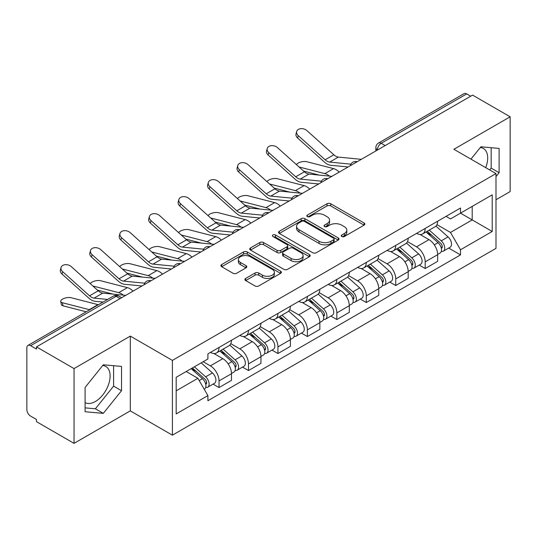 <?xml version="1.0" encoding="UTF-8"?>
<svg xmlns="http://www.w3.org/2000/svg" width="537" height="537" viewBox="0 0 537 537"><rect width="100%" height="100%" fill="white"/><g stroke="black" fill="none" stroke-linecap="round" stroke-linejoin="round"><path stroke-width="0.81" d="M341.8 236.508A1.833 1.061 0 0 0 344.398 236.508L364.086 225.144A2.618 1.51 0 0 0 364.851 224.07A2.618 1.51 0 0 0 364.086 223.003L330.732 203.745A2.618 1.51 0 0 0 327.026 203.745L307.339 215.109A1.833 1.061 0 0 0 306.802 215.861A1.833 1.061 0 0 0 307.339 216.612A1.833 1.061 0 0 0 309.93 216.612L312.48 215.136A8.384 4.84 0 0 1 324.335 215.136L327.12 216.747A8.384 4.84 0 0 1 329.577 220.17A8.384 4.84 0 0 1 327.12 223.593L324.57 225.063A1.833 1.061 0 0 0 324.033 225.808A1.833 1.061 0 0 0 324.57 226.56A1.833 1.061 0 0 0 327.161 226.56L329.711 225.09A8.384 4.84 0 0 1 341.572 225.09L344.351 226.695A8.384 4.84 0 0 1 346.808 230.118A8.384 4.84 0 0 1 344.351 233.541L341.8 235.011A1.833 1.061 0 0 0 341.263 235.763A1.833 1.061 0 0 0 341.8 236.508L341.8 235.011M480.3 147.527A20.822 12.022 -60 0 1 483.374 148.467A20.822 12.022 -60 0 1 485.71 167.651M102.721 365.516A20.822 12.022 -60 0 1 105.796 366.462A20.822 12.022 -60 0 1 108.984 383.149A20.822 12.022 -60 0 1 95.378 401.501A20.822 12.022 -60 0 1 85.094 402.602M245.671 278.421A2.618 1.51 0 0 0 244.906 279.488A2.618 1.51 0 0 0 245.671 280.562L255.035 285.966A2.618 1.51 0 0 0 258.74 285.966L280.603 273.34A2.618 1.51 0 0 0 281.375 272.272A2.618 1.51 0 0 0 280.603 271.198L247.248 251.94A2.618 1.51 0 0 0 243.543 251.94L221.674 264.566A2.618 1.51 0 0 0 220.908 265.634A2.618 1.51 0 0 0 221.674 266.708L232.977 273.232A2.618 1.51 0 0 0 236.689 273.232L246.047 267.829A2.618 1.51 0 0 0 246.812 266.761A2.618 1.51 0 0 0 246.047 265.687L240.442 262.452A7.008 4.048 0 0 1 238.388 259.593A7.008 4.048 0 0 1 242.711 255.854A7.008 4.048 0 0 1 250.356 256.733L272.313 269.406A7.008 4.048 0 0 1 274.367 272.272A7.008 4.048 0 0 1 270.037 276.011A7.008 4.048 0 0 1 262.398 275.132L258.74 273.018A2.618 1.51 0 0 0 255.035 273.018L245.671 278.421L245.671 280.562M172.404 360.408L130.31 336.102L74.046 368.583L36.476 346.889L472.58 95.109L510.15 116.797L453.893 149.279L495.993 173.585L172.404 360.408L172.404 435.178L495.993 248.363L495.993 173.585M312.662 252.692A2.618 1.51 0 0 0 316.367 252.692L338.236 240.066A2.618 1.51 0 0 0 339.001 238.999A2.618 1.51 0 0 0 338.236 237.925L304.882 218.666A2.618 1.51 0 0 0 301.176 218.666L279.307 231.293A2.618 1.51 0 0 0 278.542 232.367A2.618 1.51 0 0 0 279.307 233.434L312.662 252.692M273.648 236.904A1.833 1.061 0 0 1 275.508 237.166L275.508 234.984L309.419 254.565A2.618 1.51 0 0 1 310.191 255.632A2.618 1.51 0 0 1 309.419 256.706L287.557 269.326A2.618 1.51 0 0 1 283.845 269.326L250.49 250.067L250.49 247.933A2.618 1.51 0 0 0 249.725 249A2.618 1.51 0 0 0 250.49 250.067M250.49 247.933L259.848 242.529A2.618 1.51 0 0 1 263.56 242.529L277.085 250.336A2.618 1.51 0 0 0 280.791 250.336L287 246.752A2.618 1.51 0 0 0 287.765 245.684A2.618 1.51 0 0 0 287 244.617L272.917 236.481A1.833 1.061 0 0 1 272.38 235.736A1.833 1.061 0 0 1 273.508 234.756A1.833 1.061 0 0 1 275.508 234.984M74.046 368.583L74.046 443.354L36.476 421.666L36.476 419.484L30.629 416.108M495.993 199.744L510.15 191.575L510.15 116.797M74.046 443.354L130.31 410.872L172.404 435.178M120.113 298.606L116.146 296.317L30.622 345.694A5.336 3.081 -120 0 0 27.958 345.425A5.336 3.081 -120 0 0 26.85 347.875L26.85 409.563A5.336 3.081 -120 0 0 30.622 416.108M36.476 346.889L36.476 349.07L30.629 345.694M385.17 145.574L381.21 143.285A5.336 3.081 60 0 0 378.538 143.023L464.062 93.646A5.336 3.081 60 0 1 466.727 93.908L381.21 143.285A5.336 3.081 120 0 0 377.43 149.823L377.43 150.045M470.694 96.197L466.727 93.908M425.197 228.413A12.284 7.088 60 0 1 422.653 233.924L435.111 226.735A12.284 7.088 -120 0 0 437.655 221.217M407.509 241.637L416.511 246.832A12.284 7.088 60 0 1 425.197 261.875L437.655 254.679A12.284 7.088 -120 0 0 428.969 239.636L420.055 234.488M437.655 254.679L437.655 261.331L425.197 268.527L419.222 265.077M422.653 233.924A12.284 7.088 60 0 1 416.605 233.373M425.197 261.875L425.197 268.527M395.742 245.416A12.284 7.088 60 0 1 393.198 250.927L405.663 243.738A12.284 7.088 -120 0 0 408.201 238.22M389.768 282.079L395.742 285.53L408.201 278.334L408.201 271.682A12.284 7.088 -120 0 0 399.521 256.646L390.6 251.491M393.198 250.927A12.284 7.088 60 0 1 387.157 250.376M378.061 258.639L387.056 263.835A12.284 7.088 60 0 1 395.742 278.878L395.742 285.53M366.294 262.418A12.284 7.088 60 0 1 363.75 267.929L376.209 260.74A12.284 7.088 -120 0 0 378.753 255.223M360.32 299.082L366.294 302.532L378.753 295.337L378.753 288.684A12.284 7.088 -120 0 0 370.067 273.648L361.153 268.5M363.75 267.929A12.284 7.088 60 0 1 357.702 267.379M348.607 275.642L357.608 280.838A12.284 7.088 60 0 1 366.294 295.88L366.294 302.532M336.84 279.421A12.284 7.088 60 0 1 334.296 284.939L346.761 277.743A12.284 7.088 -120 0 0 349.298 272.232M330.866 316.085L336.84 319.535L349.298 312.339L349.298 305.694A12.284 7.088 -120 0 0 340.619 290.651L331.698 285.503M334.296 284.939A12.284 7.088 60 0 1 328.255 284.382M319.159 292.645L328.154 297.84A12.284 7.088 60 0 1 336.84 312.883L336.84 319.535M307.392 296.424A12.284 7.088 60 0 1 304.848 301.942L317.307 294.746A12.284 7.088 -120 0 0 319.851 289.235M301.418 333.088L307.392 336.538L319.851 329.342L319.851 322.697A12.284 7.088 -120 0 0 311.165 307.654L302.25 302.506M304.848 301.942A12.284 7.088 60 0 1 298.8 301.385M289.705 309.654L298.706 314.85A12.284 7.088 60 0 1 307.392 329.886L307.392 336.538M277.938 313.427A12.284 7.088 60 0 1 275.394 318.944L287.859 311.749A12.284 7.088 -120 0 0 290.396 306.238M271.964 350.09L277.938 353.541L290.396 346.345L290.396 339.699A12.284 7.088 -120 0 0 281.717 324.657L272.796 319.508M275.394 318.944A12.284 7.088 60 0 1 269.352 318.387M260.257 326.657L269.252 331.853A12.284 7.088 60 0 1 277.938 346.889L277.938 353.541M248.49 330.436A12.284 7.088 60 0 1 245.946 335.947L258.404 328.751A12.284 7.088 -120 0 0 260.948 323.24M242.516 367.093L248.49 370.543L260.948 363.348L260.948 356.702A12.284 7.088 -120 0 0 252.262 341.66L243.348 336.511M245.946 335.947A12.284 7.088 60 0 1 239.898 335.39M230.803 343.66L239.804 348.855A12.284 7.088 60 0 1 248.49 363.898L248.49 370.543M219.036 347.439A12.284 7.088 60 0 1 216.492 352.95L228.957 345.754A12.284 7.088 -120 0 0 231.494 340.243M231.501 373.705A12.284 7.088 -120 0 0 222.815 358.662L213.894 353.514M231.494 380.357L231.494 373.705L219.036 380.901L219.036 387.546L231.501 380.357M216.492 352.95A12.284 7.088 60 0 1 210.45 352.393M213.061 384.096L219.036 387.546M203.181 361.716L210.356 365.858A12.284 7.088 60 0 1 219.036 380.901M446.059 216.371L450.489 218.928L492.214 194.844L472.204 206.396L472.204 219.908L450.489 232.447L436.964 224.634M176.183 390.815L197.891 378.283L207.9 395.615L176.183 413.926L176.183 377.303L207.9 358.991L207.9 353.87L460.498 208.027L460.498 213.155L492.214 231.467L460.498 249.779L450.489 232.447M492.214 194.844L492.214 231.467M207.9 395.615L207.9 400.736L460.498 254.9L460.498 249.779M495.993 176.586L499.108 172.706L499.108 148.42L480.89 146.789L470.962 159.14M130.31 336.102L130.31 410.872M85.094 411.738L103.312 413.362L121.53 390.701L121.53 366.409L103.312 364.784L85.094 387.446L85.094 411.738M197.891 378.283L186.185 371.523M448.67 248.074L460.498 254.9M489.704 169.96L491.174 168.128L491.174 147.709M491.174 168.128L499.108 172.706M85.094 407.865L95.378 408.785L113.596 386.123L113.596 365.704M95.378 408.785L103.312 413.362M113.596 386.123L121.53 390.701M342.539 236.77L344.351 235.723A8.384 4.84 0 0 0 346.808 232.299L346.808 230.118M329.577 220.17L329.577 222.345A8.384 4.84 0 0 1 327.12 225.768L325.301 226.815M364.052 225.164L330.732 205.926A2.618 1.51 0 0 0 327.026 205.926L308.07 216.867M338.203 240.086L304.882 220.848A2.618 1.51 0 0 0 301.176 220.848L279.341 233.454M333.605 239.744A1.833 1.061 0 0 0 334.142 238.999A1.833 1.061 0 0 0 333.605 238.247L304.325 221.345A1.833 1.061 0 0 0 301.727 221.345L299.042 222.895A8.384 4.84 0 0 0 296.585 226.319A8.384 4.84 0 0 0 299.042 229.742L319.059 241.294A8.384 4.84 0 0 0 330.92 241.294L333.605 239.744L333.605 241.925A1.833 1.061 0 0 0 334.142 241.18L334.142 238.999M296.585 226.319L296.585 228.5A8.384 4.84 0 0 0 299.042 231.924L299.042 229.742M333.605 241.925L330.92 243.476A8.384 4.84 0 0 1 319.059 243.476L299.042 231.924M250.524 250.088L259.848 244.704L259.848 242.529M287.765 245.684L287.765 247.866A2.618 1.51 0 0 1 287 248.933L280.791 252.518A2.618 1.51 0 0 1 277.085 252.518L263.56 244.704A2.618 1.51 0 0 0 259.848 244.704M275.508 237.166L309.386 256.726M291.121 258.445A7.008 4.048 0 0 0 298.76 259.317A7.008 4.048 0 0 0 303.09 255.578A7.008 4.048 0 0 0 301.035 252.719L293.296 248.248A2.618 1.51 0 0 0 289.591 248.248L283.382 251.833A2.618 1.51 0 0 0 282.616 252.907A2.618 1.51 0 0 0 283.382 253.974L291.121 258.445L291.121 260.62A7.008 4.048 0 0 0 298.76 261.499A7.008 4.048 0 0 0 303.09 257.76L303.09 255.578M282.616 252.907L282.616 255.088A2.618 1.51 0 0 0 283.382 256.156L283.382 253.974M291.121 260.62L283.382 256.156M274.367 272.272L274.367 274.447A7.008 4.048 0 0 1 270.037 278.186A7.008 4.048 0 0 1 262.398 277.314L258.74 275.199A2.618 1.51 0 0 0 255.035 275.199L245.711 280.582M238.388 259.593L238.388 261.774A7.008 4.048 0 0 0 240.442 264.634L240.442 262.452M246.013 267.849L240.442 264.634M280.569 273.36L247.248 254.122A2.618 1.51 0 0 0 243.543 254.122L221.714 266.728M339.23 172.102A13.351 7.706 -120 0 0 333.564 168.605L306.667 161.684A6.142 2.47 -11.9 0 0 300.72 162.053A6.142 2.47 -11.9 0 0 296.451 164.651M426.049 231.964L438.044 242.677A6.672 3.853 60 0 1 440.145 252.994L437.655 254.431M426.365 232.246L432.017 235.508M427.257 231.266L440.608 243.18A3.202 1.853 60 0 1 441.615 248.134A3.202 1.853 60 0 1 441.327 248.255M429.258 230.111L441.26 240.824A6.672 3.853 60 0 1 443.354 251.141A6.672 3.853 60 0 1 441.333 251.356M435.95 226.097L448.053 236.898A6.672 3.853 60 0 1 450.147 247.221L443.354 251.141M319.146 175.082L303.627 171.095M329.416 176.089A13.351 7.706 -120 0 0 324.878 173.619L299.035 166.973M361.341 159.335L338.384 157.079A9.881 5.706 60 0 1 333.839 154.777L306.942 130.632A6.142 4.363 15.6 0 0 300.901 128.652A6.142 4.363 15.6 0 0 296.686 131.491A6.142 4.363 15.6 0 0 298.263 135.646L297.605 138.002A6.142 4.363 -164.4 0 1 296.035 133.847L296.686 131.491M350.903 164.174L329.705 162.093A9.881 5.706 60 0 1 325.16 159.791L298.263 135.646M348.117 166.967L330.644 165.255A13.351 7.706 60 0 1 324.502 162.14L297.605 138.002M309.775 189.105A13.351 7.706 -120 0 0 304.11 185.607L277.213 178.693A6.142 2.47 -11.9 0 0 271.272 179.056A6.142 2.47 -11.9 0 0 267.003 181.66M396.595 248.967L408.597 259.68A6.672 3.853 60 0 1 410.691 269.997L408.201 271.433M396.91 249.255L402.562 252.511M397.803 248.269L411.161 260.183A3.202 1.853 60 0 1 412.168 265.137A3.202 1.853 60 0 1 411.872 265.258M399.803 247.114L411.805 257.827A6.672 3.853 60 0 1 413.899 268.144A6.672 3.853 60 0 1 411.886 268.359M406.496 243.1L418.605 253.9A6.672 3.853 60 0 1 420.699 264.224L413.899 268.144M289.691 192.085L274.172 188.098M299.968 193.098A13.351 7.706 -120 0 0 295.431 190.622L269.581 183.976M280.327 206.107A13.351 7.706 -120 0 0 274.662 202.61L247.765 195.696A6.142 2.47 -11.9 0 0 241.818 196.059A6.142 2.47 -11.9 0 0 237.549 198.663M367.147 265.969L379.142 276.683A6.672 3.853 60 0 1 381.243 287L378.753 288.443M367.462 266.258L373.114 269.52M368.355 265.271L381.706 277.186A3.202 1.853 60 0 1 382.713 282.147A3.202 1.853 60 0 1 382.425 282.261M370.355 264.117L382.357 274.83A6.672 3.853 60 0 1 384.452 285.147A6.672 3.853 60 0 1 382.431 285.362M377.048 260.103L389.15 270.903A6.672 3.853 60 0 1 391.245 281.227L384.452 285.147M260.244 209.088L244.724 205.1M270.514 210.101A13.351 7.706 -120 0 0 265.976 207.624L240.133 200.979M331.893 176.337L308.936 174.082A9.881 5.706 60 0 1 304.392 171.78L277.495 147.641A6.142 4.363 15.6 0 0 271.453 145.655A6.142 4.363 15.6 0 0 267.238 148.494A6.142 4.363 15.6 0 0 268.809 152.649L268.151 155.005A6.142 4.363 -164.4 0 1 266.58 150.85L267.238 148.494M321.448 181.177L300.25 179.096A9.881 5.706 60 0 1 295.706 176.794L268.809 152.649M318.669 183.969L301.19 182.258A13.351 7.706 60 0 1 295.048 179.143L268.151 155.005M302.438 193.34L279.482 191.085A9.881 5.706 60 0 1 274.937 188.782L248.04 164.644A6.142 4.363 15.6 0 0 241.999 162.657A6.142 4.363 15.6 0 0 237.784 165.497A6.142 4.363 15.6 0 0 239.361 169.658L238.703 172.008A6.142 4.363 -164.4 0 1 237.132 167.853L237.784 165.497M292 198.18L270.802 196.099A9.881 5.706 60 0 1 266.258 193.797L239.361 169.658M289.215 200.972L271.742 199.261A13.351 7.706 60 0 1 265.6 196.153L238.703 172.008M250.873 223.11A13.351 7.706 -120 0 0 245.208 219.613L218.311 212.699A6.142 2.47 -11.9 0 0 212.37 213.061A6.142 2.47 -11.9 0 0 208.101 215.666M337.692 282.979L349.694 293.685A6.672 3.853 60 0 1 351.789 304.002L349.298 305.446M338.008 283.261L343.66 286.523M338.901 282.274L352.259 294.195A3.202 1.853 60 0 1 353.265 299.149A3.202 1.853 60 0 1 352.97 299.263M340.901 281.12L352.903 291.833A6.672 3.853 60 0 1 354.997 302.15A6.672 3.853 60 0 1 352.984 302.365M347.593 277.105L359.703 287.906A6.672 3.853 60 0 1 361.797 298.23L354.997 302.15M230.789 226.09L215.27 222.103M241.066 227.104A13.351 7.706 -120 0 0 236.528 224.627L210.679 217.982M221.425 240.113A13.351 7.706 -120 0 0 215.76 236.616L188.863 229.702A6.142 2.47 -11.9 0 0 182.916 230.064A6.142 2.47 -11.9 0 0 178.646 232.669M308.245 299.982L320.24 310.688A6.672 3.853 60 0 1 322.341 321.012L319.851 322.448M308.56 300.264L314.212 303.526M309.453 299.277L322.804 311.198A3.202 1.853 60 0 1 323.811 316.152A3.202 1.853 60 0 1 323.522 316.266M311.453 298.129L323.455 308.835A6.672 3.853 60 0 1 325.55 319.159A6.672 3.853 60 0 1 323.529 319.367M318.146 294.108L330.248 304.909A6.672 3.853 60 0 1 332.343 315.232L325.55 319.159M201.341 243.1L185.822 239.106M211.612 244.107A13.351 7.706 -120 0 0 207.074 241.63L181.231 234.984M191.971 257.116A13.351 7.706 -120 0 0 186.305 253.618L159.408 246.705A6.142 2.47 -11.9 0 0 153.468 247.067A6.142 2.47 -11.9 0 0 149.199 249.671M278.79 316.984L290.792 327.691A6.672 3.853 60 0 1 292.887 338.015L290.396 339.451M279.106 317.266L284.758 320.529M279.999 316.286L293.356 328.201A3.202 1.853 60 0 1 294.363 333.155A3.202 1.853 60 0 1 294.068 333.269M281.999 315.132L294.001 325.838A6.672 3.853 60 0 1 296.095 336.162A6.672 3.853 60 0 1 294.081 336.377M288.691 311.111L300.801 321.911A6.672 3.853 60 0 1 302.895 332.235L296.095 336.162M171.887 260.103L156.368 256.109M182.164 261.11A13.351 7.706 -120 0 0 177.626 258.633L151.776 251.987M272.991 210.343L250.034 208.088A9.881 5.706 60 0 1 245.49 205.785L218.593 181.647A6.142 4.363 15.6 0 0 212.551 179.66A6.142 4.363 15.6 0 0 208.336 182.506A6.142 4.363 15.6 0 0 209.907 186.661L209.249 189.011A6.142 4.363 -164.4 0 1 207.678 184.856L208.336 182.506M262.546 215.183L241.348 213.102A9.881 5.706 60 0 1 236.804 210.799L209.907 186.661M259.767 217.975L242.288 216.263A13.351 7.706 60 0 1 236.146 213.155L209.249 189.011M243.536 227.346L220.579 225.09A9.881 5.706 60 0 1 216.035 222.788L189.138 198.65A6.142 4.363 15.6 0 0 183.097 196.663A6.142 4.363 15.6 0 0 178.881 199.509A6.142 4.363 15.6 0 0 180.459 203.664L179.801 206.013A6.142 4.363 -164.4 0 1 178.23 201.858L178.881 199.509M233.098 232.185L211.9 230.105A9.881 5.706 60 0 1 207.356 227.802L180.459 203.664M230.313 234.984L212.84 233.266A13.351 7.706 60 0 1 206.698 230.158L179.801 206.013M214.088 244.348L191.132 242.093A9.881 5.706 60 0 1 186.587 239.797L159.69 215.652A6.142 4.363 15.6 0 0 153.649 213.672A6.142 4.363 15.6 0 0 149.434 216.512A6.142 4.363 15.6 0 0 151.004 220.667L150.347 223.016A6.142 4.363 -164.4 0 1 148.776 218.861L149.434 216.512M203.644 249.188L182.446 247.107A9.881 5.706 60 0 1 177.901 244.805L151.004 220.667M200.865 251.987L183.386 250.269A13.351 7.706 60 0 1 177.244 247.161L150.347 223.016M162.523 274.118A13.351 7.706 -120 0 0 156.858 270.621L129.961 263.707A6.142 2.47 -11.9 0 0 124.013 264.07A6.142 2.47 -11.9 0 0 119.744 266.674M249.343 333.987L261.338 344.694A6.672 3.853 60 0 1 263.439 355.017L260.948 356.454M249.658 334.269L255.31 337.531M250.551 333.289L263.902 345.204A3.202 1.853 60 0 1 264.909 350.158A3.202 1.853 60 0 1 264.62 350.272M252.551 332.135L264.553 342.841A6.672 3.853 60 0 1 266.647 353.165A6.672 3.853 60 0 1 264.627 353.38M259.243 328.114L271.346 338.921A6.672 3.853 60 0 1 273.44 349.238L266.647 353.165M142.439 277.105L126.92 273.111M152.709 278.112A13.351 7.706 -120 0 0 148.172 275.635L122.329 268.99M184.634 261.351L161.677 259.096A9.881 5.706 60 0 1 157.133 256.8L130.236 232.655A6.142 4.363 15.6 0 0 124.195 230.675A6.142 4.363 15.6 0 0 119.979 233.514A6.142 4.363 15.6 0 0 121.557 237.669L120.899 240.019A6.142 4.363 -164.4 0 1 119.328 235.864L119.979 233.514M174.196 266.191L152.998 264.11A9.881 5.706 60 0 1 148.454 261.814L121.557 237.669M171.41 268.99L153.938 267.272A13.351 7.706 60 0 1 147.796 264.164L120.899 240.019M133.069 291.121A13.351 7.706 -120 0 0 127.403 287.631L100.506 280.71A6.142 2.47 -11.9 0 0 94.566 281.073A6.142 2.47 -11.9 0 0 90.297 283.677M219.888 350.99L231.89 361.696A6.672 3.853 60 0 1 233.984 372.02L231.494 373.457M220.204 351.272L225.855 354.534M221.096 350.292L234.454 362.207A3.202 1.853 60 0 1 235.461 367.16A3.202 1.853 60 0 1 235.166 367.274M223.097 349.137L235.099 359.844A6.672 3.853 60 0 1 237.193 370.168A6.672 3.853 60 0 1 235.179 370.382M229.789 345.116L241.898 355.924A6.672 3.853 60 0 1 243.993 366.241L237.193 370.168M112.985 294.108L97.465 290.114M123.262 295.115A13.351 7.706 -120 0 0 118.724 292.645L92.874 285.993M155.186 278.354L132.23 276.099A9.881 5.706 60 0 1 127.685 273.803L100.788 249.658A6.142 4.363 15.6 0 0 94.747 247.678A6.142 4.363 15.6 0 0 90.531 250.517A6.142 4.363 15.6 0 0 92.102 254.672L91.444 257.028A6.142 4.363 -164.4 0 1 89.874 252.867L90.531 250.517M144.742 283.194L123.544 281.113A9.881 5.706 60 0 1 118.999 278.817L92.102 254.672M141.963 285.993L124.483 284.274A13.351 7.706 60 0 1 118.341 281.166L91.444 257.028M63.03 305.835A6.142 2.47 168.1 0 1 61.366 304.6L60.708 301.492A6.142 2.47 -11.9 0 0 62.373 302.727L63.03 305.835L86.209 311.796M98.399 304.761A13.351 7.706 -120 0 0 97.956 304.633L71.059 297.713A6.142 2.47 -11.9 0 0 64.225 298.371A6.142 2.47 -11.9 0 0 60.708 301.492M191.172 368.651L202.436 378.699A6.672 3.853 60 0 1 204.537 389.023L204.201 389.211M191.286 368.583L196.408 371.537M192.38 367.946L205 379.209A3.202 1.853 60 0 1 206.007 384.163A3.202 1.853 60 0 1 205.718 384.277M194.381 366.791L205.651 376.846A6.672 3.853 60 0 1 207.745 387.17A6.672 3.853 60 0 1 205.725 387.385M201.18 362.871L212.444 372.926A6.672 3.853 60 0 1 214.538 383.243L207.745 387.17M89.713 309.775A13.351 7.706 -120 0 0 89.27 309.648L62.373 302.727M125.732 295.357L102.775 293.108A9.881 5.706 60 0 1 98.231 290.806L71.334 266.661A6.142 4.363 15.6 0 0 65.292 264.681A6.142 4.363 15.6 0 0 61.077 267.52A6.142 4.363 15.6 0 0 62.654 271.675L61.997 274.031A6.142 4.363 -164.4 0 1 60.426 269.869L61.077 267.52M107.601 299.445L94.096 298.116A9.881 5.706 60 0 1 89.551 295.82L62.654 271.675M103.057 302.069L95.036 301.277A13.351 7.706 60 0 1 88.894 298.169L61.997 274.031M377.618 149.937L377.43 149.823A5.336 3.081 0 0 1 375.866 147.648L375.866 150.944M248.49 363.898L260.948 356.702M277.938 346.889L290.396 339.699M307.392 329.886L319.851 322.697M336.84 312.883L349.298 305.694M366.294 295.88L378.753 288.684M395.742 278.878L408.201 271.682M210.356 365.858L222.815 358.662M239.804 348.855L252.262 341.66M269.252 331.853L281.717 324.657M298.706 314.85L311.165 307.654M328.154 297.84L340.619 290.651M357.608 280.838L370.067 273.648M387.056 263.835L399.521 256.646M416.511 246.832L428.969 239.636M356.709 162.006A5.336 3.081 120 0 0 354.353 163.369M327.261 179.009A5.336 3.081 120 0 0 324.898 180.372M297.807 196.012A5.336 3.081 120 0 0 295.451 197.374M268.359 213.014A5.336 3.081 120 0 0 265.996 214.377M238.905 230.017A5.336 3.081 120 0 0 236.548 231.38M209.457 247.027A5.336 3.081 120 0 0 207.094 248.383M180.002 264.029A5.336 3.081 120 0 0 177.646 265.385M150.555 281.032A5.336 3.081 120 0 0 148.192 282.395M121.677 297.706L118.818 296.055A5.336 3.081 120 0 0 116.146 296.317A5.336 3.081 60 0 0 113.475 296.055L27.958 345.425M344.351 235.723L344.351 233.541M324.57 226.56L324.57 225.063M327.12 225.768L327.12 223.593M307.339 216.612L307.339 215.109M327.026 205.926L327.026 203.745M330.732 205.926L330.732 203.745M364.086 225.144L364.086 223.003M279.307 233.434L279.307 231.293M301.176 220.848L301.176 218.666M304.882 220.848L304.882 218.666M338.236 240.066L338.236 237.925M319.059 243.476L319.059 241.294M330.92 243.476L330.92 241.294M263.56 244.704L263.56 242.529M277.085 252.518L277.085 250.336M280.791 252.518L280.791 250.336M287 248.933L287 246.752M309.419 256.706L309.419 254.565M255.035 275.199L255.035 273.018M258.74 275.199L258.74 273.018M262.398 277.314L262.398 275.132M246.047 267.829L246.047 265.687M221.674 266.708L221.674 264.566M243.543 254.122L243.543 251.94M247.248 254.122L247.248 251.94M280.603 273.34L280.603 271.198M438.044 242.677L434.305 244.832M442.28 246.671L441.078 247.362M448.053 236.898L441.26 240.824M333.564 168.605L324.878 173.619M329.705 162.093L338.384 157.079M325.16 159.791L333.839 154.777M408.597 259.68L404.851 261.834M412.832 263.674L411.624 264.365M418.605 253.9L411.805 257.827M304.11 185.607L295.431 190.622M379.142 276.683L375.403 278.844M383.378 280.676L382.176 281.368M389.15 270.903L382.357 274.83M274.662 202.61L265.976 207.624M300.25 179.096L308.936 174.082M295.706 176.794L304.392 171.78M270.802 196.099L279.482 191.085M266.258 193.797L274.937 188.782M349.694 293.685L345.949 295.847M353.93 297.679L352.722 298.377M359.703 287.906L352.903 291.833M245.208 219.613L236.528 224.627M320.24 310.688L316.501 312.849M324.476 314.682L323.274 315.38M330.248 304.909L323.455 308.835M215.76 236.616L207.074 241.63M290.792 327.691L287.047 329.852M295.028 331.685L293.82 332.383M300.801 321.911L294.001 325.838M186.305 253.618L177.626 258.633M241.348 213.102L250.034 208.088M236.804 210.799L245.49 205.785M211.9 230.105L220.579 225.09M207.356 227.802L216.035 222.788M182.446 247.107L191.132 242.093M177.901 244.805L186.587 239.797M261.338 344.694L257.599 346.855M265.573 348.688L264.372 349.386M271.346 338.921L264.553 342.841M156.858 270.621L148.172 275.635M152.998 264.11L161.677 259.096M148.454 261.814L157.133 256.8M231.89 361.696L228.144 363.858M236.126 365.697L234.917 366.388M241.898 355.924L235.099 359.844M127.403 287.631L118.724 292.645M123.544 281.113L132.23 276.099M118.999 278.817L127.685 273.803M202.436 378.699L199.214 380.565M206.671 382.7L205.47 383.391M212.444 372.926L205.651 376.846M97.956 304.633L89.27 309.648M94.096 298.116L102.775 293.108M89.551 295.82L98.231 290.806M357.165 161.744A5.336 5.336 0 0 0 350.312 165.698M327.711 178.747A5.336 5.336 0 0 0 320.864 182.701M298.263 195.75A5.336 5.336 0 0 0 291.41 199.71M268.809 212.753A5.336 5.336 0 0 0 261.962 216.713M239.361 229.755A5.336 5.336 0 0 0 232.508 233.716M209.907 246.765A5.336 5.336 0 0 0 203.06 250.719M180.459 263.768A5.336 5.336 0 0 0 173.605 267.721M151.004 280.77A5.336 5.336 0 0 0 144.158 284.724M118.818 296.055A5.336 5.336 0 0 0 113.475 296.055M378.538 143.023A5.336 5.336 0 0 0 375.866 147.648"/></g></svg>
